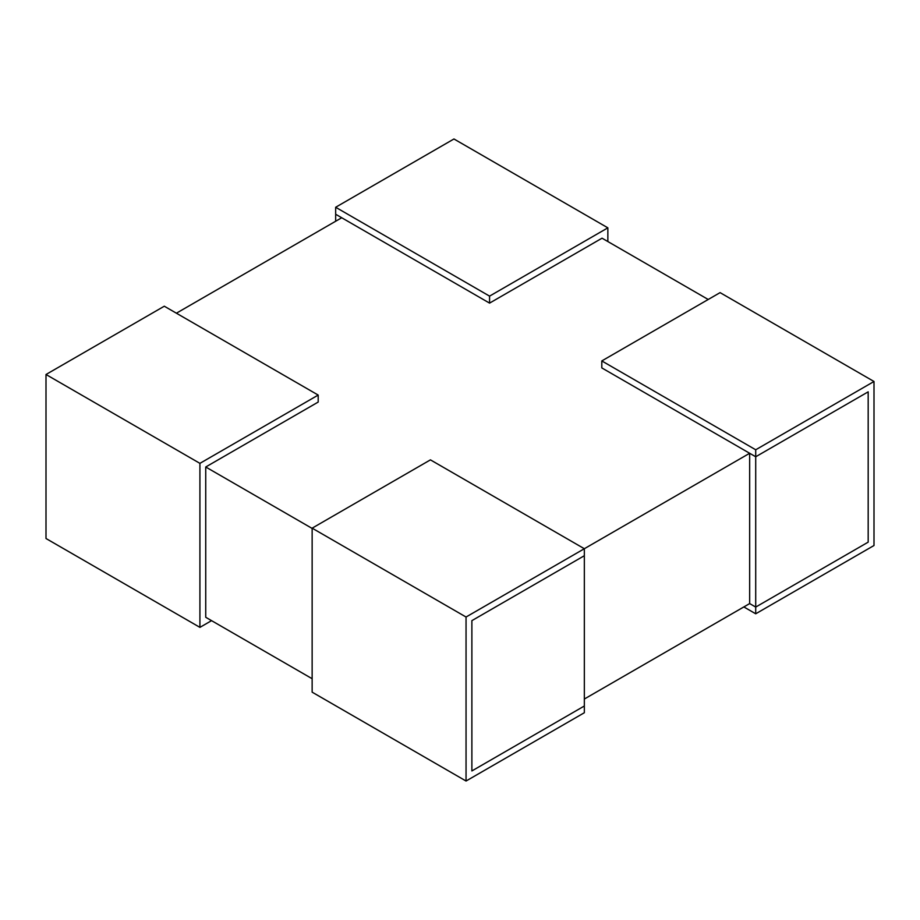<?xml version="1.0" encoding="UTF-8"?>
<svg xmlns="http://www.w3.org/2000/svg" width="920" height="920" viewBox="0 0 920 920"><rect width="100%" height="100%" fill="white"/><g stroke="black" fill="none" stroke-linecap="round" stroke-linejoin="round"><path stroke-width="1.38" d="M489.566 296.125L335.662 207.264L453.951 138.977L607.856 227.838L489.566 296.125L489.566 303.117L335.662 214.256L341.711 217.752L176.398 313.202M312.144 678.719L205.735 617.285L205.735 466.992L312.144 528.425M466.049 617.021L466.049 781.022L584.338 712.735L584.338 555.714L471.879 620.644L471.879 770.948L471.879 620.644L584.338 555.714L584.338 548.722L466.049 617.021L312.144 528.16L430.433 459.862L584.338 548.722L749.662 453.272L749.662 603.577L584.338 699.027M708.216 299.483L602.036 238.188L489.566 303.117M335.662 207.264L335.662 221.248M584.338 706.008L471.879 770.948L584.338 706.008M749.662 453.272L755.711 456.768L755.711 607.073L749.662 603.577L755.711 607.073L755.711 613.789L743.843 606.935M868.181 542.144L755.711 607.073L868.181 542.144L868.181 391.839L868.181 542.144M755.711 449.776L755.711 456.768L868.181 391.839L755.711 456.768L601.806 367.908L601.806 360.928L720.084 292.629L874 381.489L755.711 449.776L601.806 360.928M607.856 241.546L607.856 227.838M755.711 613.789L874 545.502L874 381.489M466.049 781.022L312.144 692.162L312.144 528.16M318.193 395.071L199.916 463.358L46 374.497L164.289 306.21L318.193 395.071L318.193 402.063L205.735 466.992M199.916 463.358L199.916 627.371L46 538.51L46 374.497M199.916 627.371L211.554 620.644"/></g></svg>
